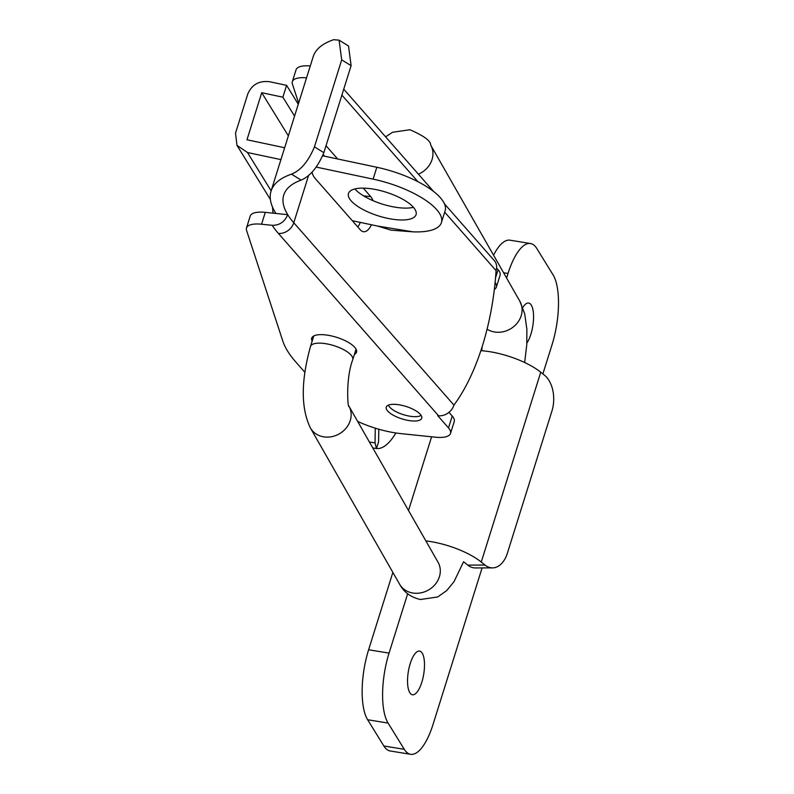 <?xml version="1.0" encoding="UTF-8"?>
<svg xmlns="http://www.w3.org/2000/svg" width="794" height="794" viewBox="0 0 794 794"><rect width="100%" height="100%" fill="white"/><g stroke="black" fill="none" stroke-linecap="round" stroke-linejoin="round"><path stroke-width="1.19" d="M421.803 682.294A22.133 7.791 -80.7 0 1 412.453 694.77A22.133 7.791 -80.7 0 1 410.23 663.546A22.133 7.791 -80.7 0 1 419.579 651.07A22.133 7.791 -80.7 0 1 421.803 682.294M522.76 307.526A22.133 7.791 -80.7 0 1 528.645 303.06A22.133 7.791 -80.7 0 1 530.868 334.284A22.133 7.791 -80.7 0 1 526.869 343.097M480.866 350.66A48.702 17.131 -162.6 0 1 540.744 372.217L544.486 375.215A26.559 16.674 89.8 0 1 551.969 410.885L507.356 553.249A26.559 16.674 89.8 0 1 492.548 567.879A26.559 16.674 89.8 0 1 485.005 565.04L481.263 562.043A48.702 17.131 17.4 0 0 425.862 540.903M492.548 567.879L475.308 567.948A26.559 16.674 -90.2 0 1 467.765 565.11L464.024 562.112M410.607 754.3L390.162 750.965A53.129 18.709 -80.7 0 1 383.849 745.983L367.632 719.731A53.129 18.709 -80.7 0 1 368.615 649.77L389.06 653.105A53.129 18.709 99.3 0 0 388.087 723.066L404.295 749.318A53.129 18.709 99.3 0 0 410.607 754.3A53.129 18.709 99.3 0 0 433.058 724.366L482.087 567.918M493.55 255.182A53.129 18.709 -80.7 0 1 510.036 240.195L530.491 243.53A53.129 18.709 99.3 0 1 536.804 248.512L553.011 274.764A53.129 18.709 99.3 0 1 552.038 344.725L542.878 373.934M530.491 243.53A53.129 18.709 99.3 0 0 508.031 273.464L506.602 278.039M407.659 593.753L389.06 653.105M392.861 572.395L368.615 649.77M421.098 415.351A17.706 6.233 17.4 0 1 409.863 416.215A17.706 6.233 17.4 0 1 388.415 405.119M312.161 341.172A23.463 8.258 17.4 0 1 311.705 338.165A23.463 8.258 17.4 0 1 325.024 334.85A23.463 8.258 17.4 0 1 347.425 341.857A23.463 8.258 17.4 0 1 356.486 352.199A23.463 8.258 17.4 0 1 354.402 354.412M411.183 420.86A18.599 6.541 17.4 0 1 393.437 415.302A18.599 6.541 17.4 0 1 386.251 407.114A18.599 6.541 17.4 0 1 396.802 404.483A18.599 6.541 17.4 0 1 414.557 410.041A18.599 6.541 17.4 0 1 421.733 418.23A18.599 6.541 17.4 0 1 411.183 420.86M323.198 154.592L324.617 156.21M360.268 222.389A18.599 8.714 -84.1 0 1 357.806 226.985M304.757 372.178L295.616 361.776A177.092 62.309 17.4 0 1 282.783 340.963L246.567 230.399A26.559 9.349 17.4 0 1 246.487 227.977L250.199 216.117A26.559 9.349 17.4 0 1 265.275 212.365L275.945 213.467A146.106 51.402 17.4 0 1 271.052 191.106A146.106 51.402 17.4 0 1 291.507 174.154C300.817 170.363 308.459 161.261 314.444 146.85L323.843 152.686C317.848 167.048 310.256 176.189 301.095 180.109A132.816 46.737 -162.6 0 0 283.726 195.076A132.816 46.737 -162.6 0 0 287.726 214.678A132.816 46.737 -162.6 0 0 293.77 222.747L453.94 405.109A13.28 10.759 138.7 0 1 438.546 415.768L437.772 415.689L448.501 427.906A26.559 9.349 17.4 0 1 450.506 433.435A26.559 9.349 17.4 0 1 435.43 437.196L401.198 433.653A53.129 18.689 17.4 0 1 357.637 421.396M341.708 59.848L339.068 40.147L348.536 46.012L351.107 65.684L341.708 59.848L314.444 146.85M339.068 40.147L333.649 39.7A146.106 51.402 17.4 0 0 313.193 56.652L271.052 191.106M351.107 65.684L323.843 152.686M326.026 145.729L337.658 158.969M363.275 188.138L370.729 196.624A18.599 8.714 -84.1 0 1 372.952 200.644M371.443 224.762A18.599 8.714 -84.1 0 1 363.612 231.729A18.599 8.714 -84.1 0 1 360.317 229.843L314.761 177.975A18.599 8.714 -84.1 0 1 311.992 172.169M444.461 203.85L494.384 260.68A13.28 10.759 138.7 0 1 496.071 270.645A159.386 74.715 -84.1 0 1 453.94 405.109M275.945 213.467L287.726 214.678C284.728 221.844 279.557 225.387 272.233 225.327L261.563 224.226L265.275 212.365M496.597 268.044L498.076 269.722A26.559 9.349 17.4 0 1 500.081 275.25L496.359 287.12A26.559 9.349 17.4 0 1 494.334 289.443M298.643 103.061L292.42 84.075A26.559 9.349 17.4 0 1 292.341 81.663L296.063 69.793A26.559 9.349 17.4 0 1 310.275 65.962M292.341 81.663A26.559 9.349 17.4 0 1 306.553 77.822M495.099 282.505A26.559 9.349 17.4 0 1 496.359 287.12M448.957 412.334L452.223 416.036A26.559 9.349 17.4 0 1 454.228 421.574L450.506 433.435M246.487 227.977A26.559 9.349 17.4 0 1 261.563 224.226M413.426 207.303A35.422 12.466 17.4 0 1 395.253 207.194A35.422 12.466 17.4 0 1 354.839 188.952M391.531 219.065A35.422 12.466 17.4 0 1 348.477 193.468A35.422 12.466 17.4 0 1 373.011 189.061A35.422 12.466 17.4 0 1 416.066 214.648A35.422 12.466 17.4 0 1 391.531 219.065M377.636 226.072L391.075 230.161L413.069 231.848L377.636 226.072L352.288 220.702M284.639 147.744L246.974 139.764L261.722 92.709L288.361 135.863M395.898 432.978A72.611 25.567 99.3 0 1 376.495 448.521L378.609 441.801L378.788 429.217M298.276 104.242L286.594 85.325L269.672 81.742C259.142 80.472 251.857 84.551 247.788 93.98L235.52 133.124L236.979 145.371L247.49 152.527L271.141 190.838M375.264 428.164L375.046 442.903L376.495 448.521L372.783 447.925M413.069 231.848A61.982 21.805 -162.6 0 0 441.414 222.598A61.982 21.805 -162.6 0 0 373.101 179.126L316.3 167.097M280.927 159.604L247.49 152.527M294.554 116.113L282.872 97.186L261.722 92.709M441.414 222.598L445.136 210.728A61.982 21.805 -162.6 0 0 376.822 167.266L322.731 155.813M286.594 85.325L282.872 97.186M540.744 372.217L481.263 562.043M383.849 745.983L404.295 749.318M388.087 723.066L367.632 719.731M508.031 273.464L503.565 272.729M467.765 565.11L485.005 565.04M348.993 406.26A22.133 19.374 -29.7 0 1 346.025 428.234A22.133 19.374 -29.7 0 1 323.466 436.809A22.133 19.374 -29.7 0 1 310.434 428.016C300.876 408.275 300.896 381.09 310.494 346.472A22.133 7.791 17.4 0 1 326.314 343.792A22.133 7.791 17.4 0 1 352.744 359.712C345.43 378.798 347.881 409.595 349.023 406.32L348.884 406.062M463.577 561.765L453.999 581.694L446.734 590.577L437.663 596.979L420.383 599.51C410.845 597.306 403.908 592.195 399.59 584.186A22.133 19.374 -29.7 0 0 412.612 592.979A22.133 19.374 -29.7 0 0 435.251 584.305A22.133 19.374 -29.7 0 0 438.04 562.231L348.993 406.25M524.655 362.511L526.779 344.665L526.879 329.262L524.695 313.809L519.832 301.224A22.133 19.374 150.3 0 1 517.043 323.297A22.133 19.374 150.3 0 1 494.414 331.971A22.133 19.374 150.3 0 1 487.079 329.153M519.832 301.224L430.685 145.054A22.133 19.374 150.3 0 1 418.408 174.174M308.618 175.345L293.77 222.747A13.28 10.759 -41.3 0 1 278.376 233.406A146.106 51.402 17.4 0 1 272.233 225.327M496.071 270.645L444.69 212.157M417.942 181.707L341.886 95.111M301.095 180.109L291.507 174.154M498.076 269.722L495.535 277.821M448.501 427.906L452.223 416.036M438.546 415.768L278.376 233.406M370.729 196.624L363.592 195.88M375.046 442.903L369.389 441.98M373.101 179.126L376.822 167.266M272.928 213.149L272.818 211.035A17.706 8.595 -2.8 0 0 273.523 213.219M431.608 436.799L408.503 510.502M430.685 145.054C430.775 140.895 423.847 135.784 409.893 129.73L392.613 132.261L385.596 136.826M352.744 359.712L356.04 349.181M481.7 350.72L482.206 346.512M310.434 428.016L399.59 584.186M310.494 346.472L313.799 335.941M343.752 89.186L433.613 191.493M272.818 211.035L272.491 206.976M236.979 145.371L270.387 199.483"/></g></svg>
